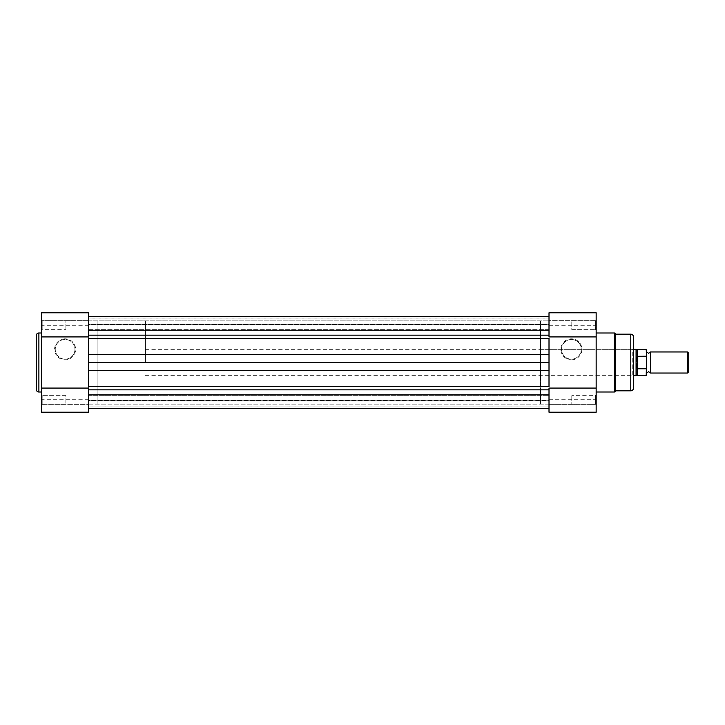 <?xml version="1.0" encoding="UTF-8"?>
<svg xmlns="http://www.w3.org/2000/svg" width="725" height="725" viewBox="0 0 725 725"><rect width="100%" height="100%" fill="white"/><g stroke="black" fill="none" stroke-linecap="round" stroke-linejoin="round"><path stroke-width="0.54" stroke-dasharray="3.62 2.72" d="M88.668 329.703L549.006 329.703L549.006 320.876L549.006 329.703L549.006 320.876L549.006 329.703L88.668 329.703L88.668 320.876L549.006 320.876L88.668 320.876L88.668 329.703M88.668 404.124L549.006 404.124L549.006 395.297L549.006 404.124L549.006 395.297L549.006 404.124L88.668 404.124L88.668 395.297L549.006 395.297L88.668 395.297L88.668 404.124M88.668 403.988L88.668 321.012L88.668 403.988L549.006 403.988L549.006 321.012L549.006 403.988L549.006 321.012L549.006 403.988L540.578 403.988L540.578 321.012L540.578 403.988M88.668 321.012L540.578 321.012M88.668 389.842L88.668 408.266L88.668 386.57L88.668 389.842L549.006 389.842L549.006 386.57L549.006 408.266L549.006 389.842M88.668 406.018L88.668 401.016L88.668 408.266L88.668 406.018L549.006 406.018L549.006 400.245L549.006 406.018M88.668 408.266L549.006 408.266M549.006 323.984L549.006 338.43L549.006 316.734L549.006 323.984L88.668 323.984L88.668 324.755L549.006 324.755L88.668 324.755L88.668 323.984L549.006 323.984M88.668 324.347L88.668 316.662L88.668 324.347L549.006 324.347L549.006 316.662L549.006 324.347L88.668 324.347M549.006 330.156L88.668 330.156L88.668 316.734L88.668 338.43L88.668 335.158L549.006 335.158M88.668 318.982L549.006 318.982M88.668 330.156L88.668 335.158M88.668 354.48L88.668 338.43L549.006 338.43L549.006 362.5L88.668 362.5L88.668 354.48L549.006 354.48M88.668 362.5L88.668 370.52L549.006 370.52L549.006 362.5M549.006 370.52L549.006 386.57L88.668 386.57L88.668 370.52M88.668 400.653L88.668 408.338L88.668 400.653L549.006 400.245L549.006 408.338L549.006 400.653L88.668 400.653M65.096 338.829A10.503 10.503 0 0 0 54.593 349.332A10.503 10.503 0 0 0 65.096 359.836A10.503 10.503 0 0 0 75.599 349.332A10.503 10.503 0 0 0 65.096 338.829M65.096 359.174A9.842 9.842 0 0 1 55.245 349.332A9.842 9.842 0 0 1 65.096 339.481A9.842 9.842 0 0 1 74.938 349.332A9.842 9.842 0 0 1 65.096 359.174A9.842 9.842 0 0 1 55.245 349.332A9.842 9.842 0 0 1 65.096 339.481A9.842 9.842 0 0 1 74.938 349.332A9.842 9.842 0 0 1 65.096 359.174M42.177 404.124L41.515 404.777L41.515 394.636L41.515 404.777L41.515 394.636L41.515 404.777L42.177 404.124L42.177 395.297L41.515 394.636L42.177 395.297L42.177 404.124L42.177 395.297L42.177 404.124L65.884 404.124L42.177 404.124M42.177 329.703L41.515 330.364L41.515 320.223L41.515 330.364L41.515 320.223L41.515 330.364L42.177 329.703L42.177 320.876L41.515 320.223L42.177 320.876L42.177 329.703L42.177 320.876L42.177 329.703L65.884 329.703L42.177 329.703M88.668 412.217L88.668 312.783L88.668 320.686L88.668 312.783L41.515 312.783L41.515 412.217L41.515 404.314L41.515 412.217L88.668 412.217L88.668 404.314L41.515 404.314L88.668 404.314L88.668 412.217M65.884 320.876L42.177 320.876L65.884 320.876L65.884 329.703L65.884 320.876M65.884 395.297L42.177 395.297L65.884 395.297L65.884 404.124L65.884 395.297M97.105 321.075L97.105 403.925L97.105 321.075L88.668 321.075L88.668 403.925L88.668 321.075M97.105 403.925L88.668 403.925M41.515 392.007L41.515 332.993L41.515 392.007M88.668 388.074L88.668 336.926M36.25 335.63L36.25 389.37M88.668 320.686L41.515 320.686L88.668 320.686M571.391 359.836A10.503 10.503 0 0 0 581.903 349.332A10.503 10.503 0 0 0 571.391 338.829A10.503 10.503 0 0 0 560.887 349.332A10.503 10.503 0 0 0 571.391 359.836M571.391 339.481A9.842 9.842 0 0 1 581.242 349.332A9.842 9.842 0 0 1 571.391 359.174A9.842 9.842 0 0 1 561.549 349.332A9.842 9.842 0 0 1 571.391 339.481A9.842 9.842 0 0 1 581.242 349.332A9.842 9.842 0 0 1 571.391 359.174A9.842 9.842 0 0 1 561.549 349.332A9.842 9.842 0 0 1 571.391 339.481M595.497 320.876L596.158 320.223L596.158 330.364L596.158 320.223L596.158 330.364L596.158 320.223L595.497 320.876L595.497 329.703L596.158 330.364L595.497 329.703L595.497 320.876L595.497 329.703L595.497 320.876L571.789 320.876L595.497 320.876M595.497 395.297L596.158 394.636L596.158 404.777L596.158 394.636L596.158 404.777L596.158 394.636L595.497 395.297L595.497 404.124L596.158 404.777L595.497 404.124L595.497 395.297L595.497 404.124L595.497 395.297L571.789 395.297L595.497 395.297M540.578 375.668L540.578 349.332L540.578 375.668L632.771 375.668L632.771 349.332L633.433 348.671L633.433 376.329L633.433 348.671M540.578 349.332L632.771 349.332L632.771 375.668L633.433 376.329M549.006 312.783L549.006 412.217L549.006 404.314L549.006 412.217L596.158 412.217L596.158 312.783L596.158 320.686L596.158 312.783L549.006 312.783L549.006 320.686L596.158 320.686L549.006 320.686L549.006 312.783M571.789 404.124L595.497 404.124L571.789 404.124L571.789 395.297L571.789 404.124M571.789 329.703L595.497 329.703L571.789 329.703L571.789 320.876L571.789 329.703M596.158 332.993L596.158 392.007L596.158 332.993M549.006 336.926L549.006 388.074M633.433 388.183L633.433 336.817M615.652 390.82L615.652 334.18M549.006 404.314L596.158 404.314L549.006 404.314M650.552 373.04L650.552 351.96M687.436 351.96L687.436 373.04M688.75 371.717L688.75 353.283M646.6 373.04L646.6 362.5M145.435 362.5L145.435 321.012L145.435 362.5M646.6 374.943L646.6 367.938L646.211 368.789L637.384 368.672L636.07 362.5L636.07 349.332M97.105 362.5L97.105 321.012L97.105 362.5M646.6 367.938L646.6 351.96M637.773 368.789L637.773 356.211L646.211 356.211L646.6 357.062M637.384 368.672L637.773 356.211M636.07 375.668L636.07 362.5L637.384 356.328M637.212 356.8L637.212 349.658M637.212 375.342L637.212 368.2M88.668 318.103L549.006 318.103L88.668 318.103M88.668 319.045L549.006 319.045M88.668 394.781L549.006 394.781M88.668 401.016L549.006 401.016L88.668 401.016M88.668 406.897L549.006 406.897L88.668 406.897M88.668 405.955L549.006 405.955M88.668 399.711L41.515 399.711M88.668 325.289L41.515 325.289M38.887 392.007L38.887 332.993M549.006 325.289L596.158 325.289M549.006 399.711L596.158 399.711M614.338 332.993L614.338 392.007M630.795 334.18L630.795 390.82M646.211 349.658L646.211 356.211M646.211 368.789L646.211 375.342M88.668 316.734L549.006 316.734M88.668 400.245L549.006 400.245L88.668 400.245M145.435 349.332L633.433 349.332M97.105 321.012L145.435 321.012M97.105 403.988L145.435 403.988M145.435 375.668L633.433 375.668"/><path stroke-width="1.09" d="M88.668 408.266L549.006 408.266M88.668 394.844L549.006 394.844M88.668 316.662L549.006 316.662M88.668 408.338L549.006 408.338M88.668 370.52L88.668 386.57L549.006 386.57L549.006 362.5L88.668 362.5L88.668 370.52L549.006 370.52M88.668 362.5L88.668 354.48L549.006 354.48L549.006 362.5M549.006 354.48L549.006 338.43L88.668 338.43L88.668 354.48M36.25 389.37L36.25 335.63A2.637 2.637 0 0 1 38.887 332.993L38.887 392.007A2.637 2.637 0 0 1 36.25 389.37M41.515 388.074L88.668 388.074L88.668 412.217L41.515 412.217L41.515 312.783L88.668 312.783L88.668 336.926L41.515 336.926M41.515 332.993L38.887 332.993M41.515 392.007L38.887 392.007M596.158 392.007L614.338 392.007A1.314 1.314 0 0 0 615.652 390.82L630.795 390.82L630.795 334.18A2.637 2.637 0 0 1 633.433 336.817L633.433 388.183A2.637 2.637 0 0 1 630.795 390.82M596.158 332.993L614.338 332.993A1.314 1.314 0 0 1 615.652 334.18L615.652 390.82M596.158 336.926L549.006 336.926L549.006 312.783L596.158 312.783L596.158 412.217L549.006 412.217L549.006 388.074L596.158 388.074M615.652 334.18L630.795 334.18M646.6 350.057L646.6 357.062L646.211 349.658L646.6 351.96L648.576 353.283L650.552 351.96L650.552 373.04L648.576 371.717L646.6 373.04L646.6 362.5M687.436 351.96L688.75 353.283L688.75 371.717L687.436 373.04L687.436 351.96L650.552 351.96M633.433 349.332L636.07 349.332L636.07 362.5L637.384 356.328L646.211 356.211M646.211 368.789L637.773 368.789L637.212 368.2L637.212 375.342L646.211 375.342L646.6 357.062M646.6 367.938L646.211 375.342M637.384 368.672L637.384 356.328M637.212 368.2L636.07 362.5L636.07 375.668L637.212 375.342M637.773 368.789L637.773 356.211M646.211 349.658L637.212 349.658L637.212 356.8M88.668 330.219L549.006 330.219M88.668 335.158L549.006 335.158M88.668 389.842L549.006 389.842M614.338 392.007L614.338 332.993M88.668 316.734L549.006 316.734M637.212 349.658L636.07 349.332M633.433 375.668L636.07 375.668M650.552 373.04L687.436 373.04"/></g></svg>
